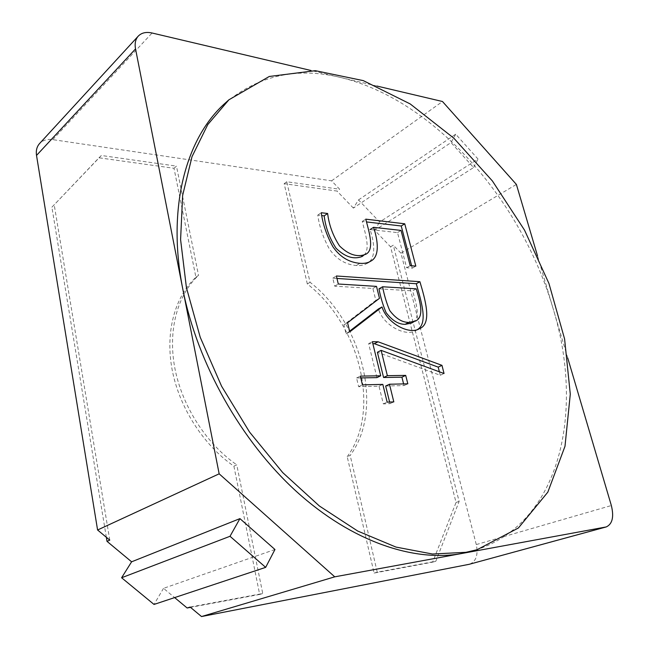 <?xml version="1.0" encoding="UTF-8"?>
<svg xmlns="http://www.w3.org/2000/svg" width="649" height="649" viewBox="0 0 649 649"><rect width="100%" height="100%" fill="white"/><g stroke="black" fill="none" stroke-linecap="round" stroke-linejoin="round"><path stroke-width="0.49" stroke-dasharray="3.25 2.43" d="M358.508 199.916L455.712 134.189L478.005 159.037L379.6 221.999L358.508 199.916L353.372 208.094L451.023 142.553L473.575 167.564L374.7 230.306L390.576 246.831L456.044 502.448L432.656 562.148L374.092 573.083L347.207 456.669L350.184 455.42C384.549 409.089 362.418 322.845 310.052 282.274L286.753 181.744L339.654 189.24L331.59 180.836L52.739 139.632C47.215 138.902 42.818 140.216 39.565 143.559M347.207 456.669C381.62 410.419 359.611 324.378 307.326 283.97L310.052 282.274M412.837 322.31C421.128 317.329 415.644 302.183 412.602 290.849L416.236 288.837M378.984 288.837L412.602 290.849M417.623 329.432L415.693 330.617C406.031 336.839 383.705 325.985 378.375 308.989M349.584 331.193L346.071 333.902L343.905 324.808L375.844 300.373L372.883 288.472L334.706 286.185L332.799 278.178L336.961 278.453M363.838 255.171C370.79 249.711 365.022 232.577 362.247 221.431L366.442 221.926M411.604 265.774L412.237 268.183L406.615 267.737L397.512 232.593L370.06 229.559C374.546 243.083 376.323 258.919 367.042 263.372C364.276 265.117 360.714 265.83 356.358 265.506C345.317 264.589 336.304 259.065 329.335 248.94C323.21 237.85 319.357 226.574 317.775 215.111L321.92 215.598M439.381 371.796L440.249 375.252L377.385 352.269M376.931 377.621L368.648 343.646L372.851 343.694M389.603 402.056L389.992 403.629L383.332 403.897L379.016 386.187L358.646 386.699L356.569 377.978L360.763 377.905M385.668 386.025L404.019 385.571L403.597 383.9M372.883 288.472L376.501 286.379M375.844 300.373L379.478 298.329M343.905 324.808L347.572 322.764M346.071 333.902L349.754 331.89M332.799 278.178L336.377 275.987M334.706 286.185L338.299 284.019M397.512 232.593L401.033 230.419M406.615 267.737L410.2 265.66M412.237 268.183L415.822 266.122M362.247 221.431L365.744 219.159M317.775 215.111L321.231 212.726M368.648 343.646L372.364 341.699M356.569 377.978L360.333 376.112M358.646 386.699L362.434 384.865M379.016 386.187L382.813 384.386M383.332 403.897L387.161 402.153M389.992 403.629L393.821 401.893M404.019 385.571L407.823 383.802M440.249 375.252L444.046 373.516M455.712 134.189L451.023 142.553M473.575 167.564L478.005 159.037M374.7 230.306L379.6 221.999M376.988 86.066L340.798 77.523C435.171 100.311 521.666 201.068 552.972 308.137L537.51 255.836M307.326 283.97L284.165 183.683L337.034 191.074L339.654 189.24M353.372 208.094L337.034 191.074M284.165 183.683L286.753 181.744M225.682 102.696C259.032 75.268 297.404 66.879 340.798 77.523L311.09 70.514M331.59 180.836L442.48 101.512M567.721 357.988L552.972 308.137C584.433 409.908 561.856 524.619 472.926 550.904M390.576 246.831L393.286 245.184L459.135 501.417L435.828 561.247L377.239 572.167L350.184 455.42M469.698 564.184C476.131 561.377 478.329 554.838 476.293 544.568L400.96 253.199L516.385 184.421M400.96 253.199L393.286 245.184M456.044 502.448L459.135 501.417M432.656 562.148L435.828 561.247M374.092 573.083L377.239 572.167M106.347 537.283L51.896 207.201L98.997 157.796L174.005 168.286L195.909 277.253C174.97 296.601 165.024 331.793 172.139 369.719C179.327 407.613 203.486 445.19 233.891 466.169L236.771 464.838L262.74 593.511L190.116 607.05M233.891 466.169L259.673 594.443L262.74 593.511M195.909 277.253L198.529 275.379C177.583 294.743 167.661 330.017 174.832 368.048C182.069 406.055 206.309 443.77 236.771 464.838M174.005 168.286L176.479 166.128L198.529 275.379M98.997 157.796L101.358 155.484L176.479 166.128M51.896 207.201L101.358 155.484M109.778 540.138L54.232 204.93M259.673 594.443L190.482 607.367M274.957 549.5L163.516 588.343L174.638 597.591M163.516 588.343L154.024 604.438M356.358 265.506L359.919 263.324M52.739 139.632L152.093 33.01M476.293 544.568L611.35 505.53M413.989 321.709L415.255 321.052M415.709 330.649L419.408 328.751M367.383 263.348L370.952 261.19M365.452 253.84L362.832 255.463"/><path stroke-width="0.97" d="M382.602 286.761C384.24 295.295 386.617 303.221 389.724 310.538C395.655 318.44 402.015 322.399 408.797 322.415L415.303 321.141C424.86 317.207 419.789 300.86 416.236 288.837L382.602 286.761L378.984 288.837C380.606 297.347 382.967 305.241 386.066 312.534C391.972 320.403 398.324 324.346 405.106 324.346L411.612 323.072L412.837 322.31M336.961 278.453L416.285 283.727C420.844 300.219 428.421 322.999 417.623 329.432M416.285 283.727L419.903 281.707C425.16 299.432 432.429 323.908 419.392 328.719C409.738 334.941 387.396 324.013 382.026 306.969L378.375 308.989L349.584 331.193M366.442 221.926L401.236 225.99L404.749 223.8L415.822 266.122L410.2 265.66L401.033 230.419L373.573 227.32C378.083 240.884 379.884 256.761 370.611 261.214C367.845 262.959 364.284 263.656 359.919 263.324C348.87 262.383 339.849 256.834 332.856 246.669C326.715 235.538 322.837 224.221 321.231 212.726L327.64 213.489C329.035 225.065 333.026 235.903 339.597 246.003C348.651 254.789 357.356 257.548 365.728 254.286C374.871 250.011 368.973 231.401 365.744 219.159L404.749 223.8M321.92 215.598L324.176 215.857C325.555 227.401 329.522 238.207 336.077 248.267C345.106 257.012 353.802 259.746 362.174 256.477L363.838 255.171M411.604 265.774L401.236 225.99M403.597 383.9L401.918 377.191L383.583 377.507L377.385 352.269L381.117 350.363L387.364 375.682L405.706 375.39L407.823 383.802L389.465 384.232L393.821 401.893L387.161 402.153L382.813 384.386L362.434 384.865L360.333 376.112L380.703 375.787L372.364 341.699L378.067 341.78L441.969 365.355L444.046 373.516L381.117 350.363M372.851 343.694L374.359 343.71L438.197 367.123L439.381 371.796M360.763 377.905L376.931 377.621L380.703 375.787M389.603 402.056L385.668 386.025L389.465 384.232M382.026 306.969L349.754 331.89L347.572 322.764L379.478 298.329L376.501 286.379L338.299 284.019L336.377 275.987L419.903 281.707M370.06 229.559L373.573 227.32M324.176 215.857L327.64 213.489M374.359 343.71L378.067 341.78M401.918 377.191L405.706 375.39M383.583 377.507L387.364 375.682M438.197 367.123L441.969 365.355M465.974 552.307L432.461 554.019L395.947 547.075L357.729 531.052L319.397 506.009L282.729 472.602L249.557 432.064L221.585 386.212L200.225 337.261L186.417 287.612L180.592 239.635L182.637 195.422L192.007 156.669L207.785 124.567L228.886 99.816L269.286 76.468L315.325 70.676L363.286 80.622L410.209 103.945L453.838 138.188L492.413 180.982L524.53 230.135L548.973 283.524L564.598 338.981L570.293 394.146L564.995 446.277L547.829 492.153L518.373 528.002L477.064 549.727L465.974 552.307M537.51 255.836L516.385 184.421L442.48 101.512L376.988 86.066M311.09 70.514L152.093 33.01C146.179 31.704 141.563 32.75 138.245 36.133C135.463 39.289 134.562 43.548 135.536 48.918L182.856 289.357C166.42 207.08 186.514 136.834 225.682 102.696L228.886 99.816M138.245 36.133L39.565 143.559C36.831 146.65 35.817 150.6 36.522 155.419L97.585 529.99L219.159 473.827L334.746 576.831L461.828 553.483C414.265 562.302 352.091 541.891 296.577 491.626C241.217 441.296 197.369 363.375 182.856 289.357L219.159 473.827M477.064 549.727L461.828 553.483L606.223 526.939C612.405 524.067 614.116 516.929 611.35 505.53L567.721 357.988M190.482 607.367L187.139 607.991L190.116 607.05L201.514 616.55L469.13 564.314L606.223 526.939M97.585 529.99L109.778 540.138L107.012 541.355L106.347 537.283M201.514 616.55L334.746 576.831M107.012 541.355L131.609 561.807L239.927 518.624L274.957 549.5L265.668 567.364L154.024 604.438L121.606 577.756L131.609 561.807M174.638 597.591L187.139 607.991M121.606 577.756L230.014 536.285L239.927 518.624M230.014 536.285L265.668 567.364M405.106 324.346L408.797 322.415M36.522 155.419L135.536 48.918M469.13 564.314L605.671 527.061M411.563 322.975L413.989 321.709M362.832 255.463L361.907 256.031"/></g></svg>
